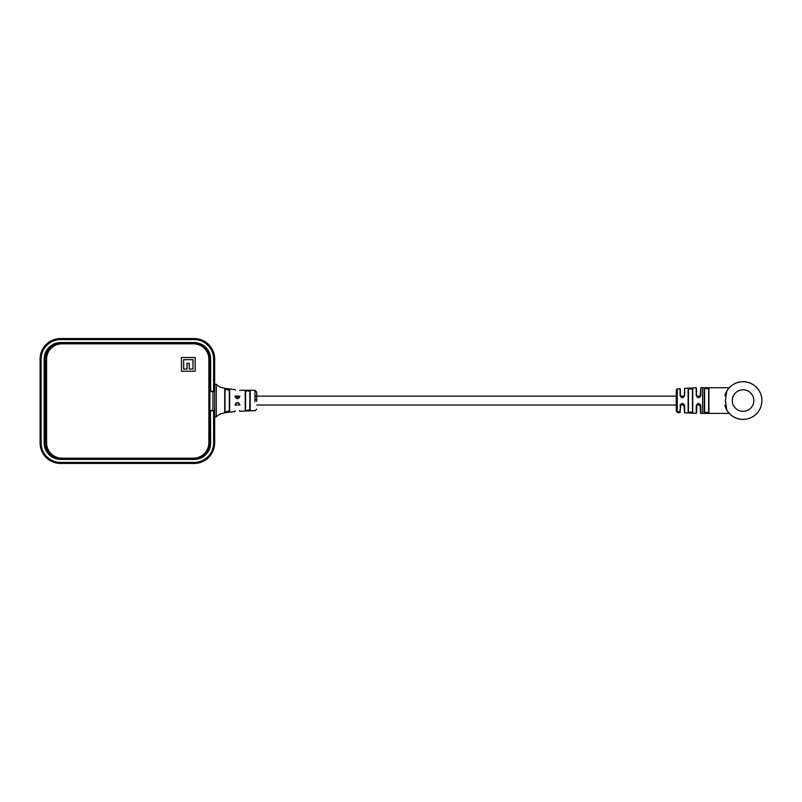<?xml version="1.0" encoding="UTF-8"?>
<svg xmlns="http://www.w3.org/2000/svg" width="802" height="802" viewBox="0 0 802 802"><rect width="100%" height="100%" fill="white"/><g stroke="black" fill="none" stroke-linecap="round" stroke-linejoin="round"><path stroke-width="1.2" d="M254.976 401.652L254.976 390.293L256.68 392.008L256.68 401.471M225.011 389.451L225.011 411.697M224.73 412.048L229.292 410.885L229.292 390.253L224.73 389.1C226.435 388.509 228.079 388.79 229.673 389.942L229.673 411.205C228.079 412.358 226.435 412.639 224.73 412.048L224.73 389.1M249.833 391.587L247.688 390.694L245.552 391.396L245.552 409.672M245.222 410.063L245.222 391.085C246.876 390.043 248.53 390.083 250.184 391.206L250.184 409.932C248.54 411.055 246.886 411.095 245.222 410.063L247.688 410.444L249.833 409.551M239.487 396.93L239.918 396.238C239.918 387.967 239.918 387.967 239.918 396.238C238.294 399.506 236.64 399.506 234.966 396.238C234.966 387.556 234.966 387.556 234.966 396.238L235.858 397.842L239.487 396.93L239.557 396.118L235.277 396.118M235.277 390.243L234.966 389.622L225.262 388.419C219.046 387.005 219.618 386.754 218.204 385.922L216.279 384.308L216.279 416.839L214.665 416.839M254.976 410.664L239.918 411.215L239.557 410.594M234.966 404.9C234.966 413.591 234.966 413.591 234.966 404.9C236.64 401.642 238.294 401.642 239.918 404.91C239.918 413.18 239.918 413.18 239.918 404.91L239.557 404.769C238.154 402.043 236.73 402.043 235.277 404.769C235.277 413.18 235.277 413.18 235.277 404.769L234.966 404.9M249.833 408.238L249.833 392.9M235.277 396.378C235.277 387.967 235.277 387.967 235.277 396.378L235.858 397.842M216.279 416.839L218.204 415.225C219.618 414.393 219.046 414.143 225.262 412.719L234.966 411.526L235.277 410.895M239.557 404.769C239.557 412.769 239.557 412.769 239.557 404.769M724.858 405.351A18.827 18.827 0 0 0 761.9 400.569A18.827 18.827 0 0 0 726.802 391.075L725.419 400.569L726.802 410.063A18.827 18.827 0 0 0 733.299 416.669M688.136 389.04L692.727 388.82L692.727 412.328L688.136 412.108L688.427 389.291L688.427 411.847L690.442 412.639L692.467 412.068L692.467 389.07L690.442 388.499L688.136 389.04L688.136 412.108M677.249 412.148L680.026 412.579L677.289 412.218M679.855 412.499L677.279 412.358M679.755 412.038L677.239 412.078L679.625 412.439M680.046 412.078L678.632 411.476L677.239 412.078M680.156 405.02L680.046 405.722C681.55 402.734 683.073 402.734 684.637 405.722L683.845 404.228L680.838 404.278L680.046 412.509M684.637 405.722L684.637 412.819L696.226 413.331L696.226 405.712C697.74 402.724 699.274 402.724 700.818 405.712L699.996 404.218L696.938 404.358L696.507 413.06L696.938 404.358M700.818 405.712L700.818 413.401L702.632 413.411L702.632 387.737L700.818 387.737L700.818 395.426C699.284 398.414 697.75 398.414 696.226 395.426L697.048 396.91L700.106 396.8L700.818 387.737M680.347 395.536L680.347 388.91L680.046 395.426C681.55 398.414 683.083 398.414 684.637 395.426L684.637 388.318L696.226 387.807L696.507 395.536L696.507 388.088M677.249 411.917L677.249 388.85L680.347 388.91M677.289 412.078L676.307 411.266L676.307 389.872L677.249 388.85M708.627 405.02L708.627 388.87L706.602 388.218L704.587 388.87L704.587 412.268L706.602 412.93L708.627 412.268L708.627 405.02M704.587 396.118L704.306 388.619L708.898 388.619L708.898 412.529L704.587 412.268M752.837 416.669A18.827 18.827 0 0 0 751.123 383.557A18.827 18.827 0 0 0 724.858 395.787M726.802 410.063L729.198 413.311M728.938 388.128L726.802 391.075M680.848 396.87L684.276 396.208L684.637 388.318M699.996 404.218L700.547 413.13L700.106 404.348M684.637 412.819L683.845 404.228M692.467 396.118L692.727 388.82M688.427 411.847L688.427 405.02L688.427 411.847M688.427 396.118L688.427 389.291L688.427 396.118M708.627 396.118L708.627 388.87L708.627 396.118M735.254 417.702A18.827 18.827 0 0 0 741.198 419.306M680.026 412.579L680.347 405.601M684.637 395.426L683.845 396.91M700.818 395.426L700.106 396.8M679.264 412.659L678.432 412.649M679.234 412.449L677.269 412.559M210.625 442.945L210.465 410.634L210.625 442.945A16.481 16.481 0 0 1 194.144 459.426L60.611 459.426A16.481 16.481 0 0 1 44.14 442.945L44.14 359.055A16.481 16.481 0 0 1 60.611 342.574L194.144 342.574A16.481 16.481 0 0 1 210.625 359.055L210.625 391.206L213.633 391.206L213.633 359.055A19.489 19.489 0 0 0 194.144 339.567L60.611 339.567A19.489 19.489 0 0 0 41.123 359.055L41.123 442.945A19.489 19.489 0 0 0 60.611 462.433L194.144 462.433A19.489 19.489 0 0 0 213.633 442.945L213.633 410.794L210.625 410.794M210.625 391.206L210.465 359.055A16.321 16.321 0 0 0 194.144 342.735L60.611 342.735A16.321 16.321 0 0 0 44.3 359.055L44.3 442.945A16.321 16.321 0 0 0 60.611 459.265L194.144 459.265A16.321 16.321 0 0 0 210.465 442.945M209.893 410.634L210.465 410.634M210.465 391.366L209.893 391.366M213.633 410.794L214.665 410.764L214.665 442.945A20.511 20.511 0 0 1 194.144 463.456L60.611 463.456A20.511 20.511 0 0 1 40.1 442.945L40.1 359.055A20.511 20.511 0 0 1 60.611 338.544L194.144 338.544A20.511 20.511 0 0 1 214.665 359.055L214.665 391.236L213.633 391.206M209.893 391.587L209.893 359.226A16.431 16.431 0 0 0 193.462 342.795L61.985 342.795A16.431 16.431 0 0 0 45.554 359.226L45.554 442.774A16.431 16.431 0 0 0 61.985 459.205L193.462 459.205A16.431 16.431 0 0 0 209.893 442.774L209.893 391.587L214.645 391.587L214.645 410.413L209.893 410.413M208.871 359.226A15.408 15.408 0 0 0 193.462 343.817L61.985 343.817A15.408 15.408 0 0 0 46.576 359.226L46.576 442.774A15.408 15.408 0 0 0 61.985 458.183L193.462 458.183A15.408 15.408 0 0 0 208.871 442.774L208.871 359.226M195.177 371.216L195.177 357.522L181.473 357.522L181.473 371.216L195.177 371.216M183.648 359.687L183.648 369.04L187.036 369.04L187.036 363.296L189.202 363.296L189.202 369.04L193.001 369.04L193.001 359.687L183.648 359.687M254.976 399.486L256.68 399.667M696.226 395.426L696.226 387.807M680.046 395.426L680.046 388.639M704.306 412.529L704.306 388.619M753.83 400.569A10.767 10.767 0 0 0 743.073 389.812A10.767 10.767 0 0 0 732.306 400.569A10.767 10.767 0 0 0 743.073 411.336A10.767 10.767 0 0 0 753.83 400.569M214.665 410.764L214.665 442.945L213.633 442.945M214.665 442.945C213.442 455.406 206.605 462.243 194.144 463.456L194.144 462.433M194.144 463.456L60.611 463.456L60.611 462.433M60.611 463.456C48.16 462.243 41.313 455.406 40.1 442.945L41.123 442.945M40.1 442.945L40.1 359.055L41.123 359.055M40.1 359.055C41.313 346.594 48.15 339.757 60.611 338.544L60.611 339.567M60.611 338.544L194.144 338.544L194.144 339.567M194.144 338.544C206.605 339.757 213.442 346.594 214.665 359.055L213.633 359.055M212.931 410.413L212.931 391.587M700.717 396.118L696.587 396.118M684.296 396.118L680.427 396.118M676.307 396.118L254.976 396.118M700.457 405.02L696.597 405.02M684.296 405.02L680.427 405.02M676.307 405.02L256.68 405.02M239.557 405.02L235.277 405.02M239.557 390.273L254.976 390.293M214.665 384.308L216.279 384.308M254.976 410.845L256.68 409.13M729.289 387.737L702.632 387.737M729.289 413.411L702.632 413.411M684.387 395.536L684.276 396.208M697.048 396.91L696.507 395.536L696.938 396.789M214.665 359.055L214.665 391.236M214.645 410.413L214.645 391.587"/></g></svg>

